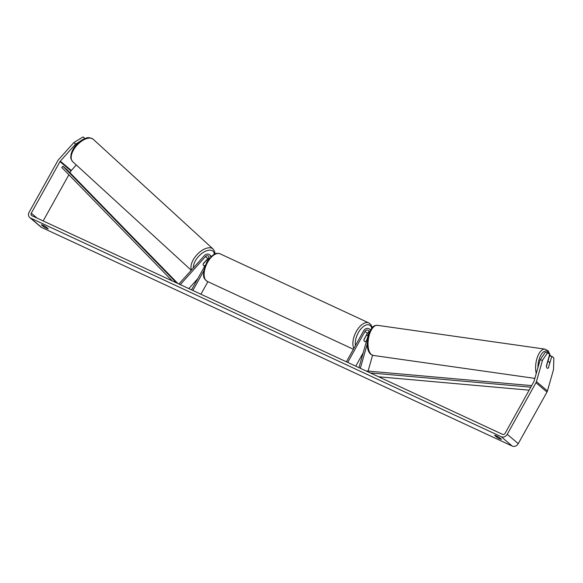 <?xml version="1.0" encoding="UTF-8"?>
<svg xmlns="http://www.w3.org/2000/svg" width="583" height="583" viewBox="0 0 583 583"><rect width="100%" height="100%" fill="white"/><g stroke="black" fill="none" stroke-linecap="round" stroke-linejoin="round"><path stroke-width="0.87" d="M370.351 330.233A4.096 3.476 -49.6 0 0 369.52 329.096A4.096 3.476 -49.6 0 0 363.683 330.743L346.389 361.81M358.96 367.654L368.959 332.521A2.39 2.033 -49.6 0 0 365.009 331.355L347.716 362.429M366.78 340.188L366.248 341.142A3.418 1.756 -65.1 0 1 364.696 341.529A3.418 1.756 -65.1 0 1 364.047 339.27L367.348 333.345A2.39 2.033 130.4 0 1 369.054 332.026M368.084 371.072L372.581 355.287M363.18 352.846L355.761 366.168M368.492 334.161A4.096 3.476 -49.6 0 0 368.216 334.598L367.749 335.436M360.338 368.288L367.159 344.327M209.151 257.744A2.39 2.033 -49.6 0 0 207.81 258.553L203.329 263.552A3.418 1.807 132.5 0 0 203.489 265.476A3.418 1.807 132.5 0 0 203.518 265.498A3.418 1.807 132.5 0 0 205.027 265.629A3.418 1.807 132.5 0 1 203.518 265.498A3.418 1.807 132.5 0 0 203.518 265.498L203.489 265.476A3.418 1.807 132.5 0 1 203.205 263.953L206.462 260.324A3.418 1.807 132.5 0 1 207.891 260.288M178.915 284.008L204.4 255.587A4.096 3.476 130.4 0 1 209.625 254.815A4.096 3.476 130.4 0 1 210.689 256.863M180.285 284.642L205.471 256.571A2.39 2.033 130.4 0 1 208.831 258.801L208.437 259.508M188.841 288.621L197.775 278.659M205.362 265.039L191.537 289.868M203.678 271.066L192.864 290.487M207.898 281.676L200.909 294.226M41.459 224.783L41.422 224.849A3.418 0.415 29.1 0 1 41.429 224.805A3.418 0.415 29.1 0 1 43.04 225.3A3.418 0.415 29.1 0 1 46.203 227.071L48.229 228.791A3.418 0.415 29.1 0 1 48.221 228.828A3.418 0.415 29.1 0 1 46.487 228.281A3.418 0.415 29.1 0 1 43.448 226.568L41.422 224.849M494.595 435.29L496.585 437.075A3.418 0.415 -150.9 0 0 499.624 438.788A3.418 0.415 -150.9 0 0 501.358 439.334A3.418 0.415 -150.9 0 0 501.365 439.298L499.34 437.578A3.418 0.415 -150.9 0 0 496.177 435.807A3.418 0.415 -150.9 0 0 494.566 435.312A3.418 0.415 -150.9 0 0 494.559 435.355M548.406 367.727L551.831 356.3L549.434 355.958L547.882 361.438M547.612 352.715L542.511 360.228L540.12 359.893L545.222 352.372L547.612 352.715L549.631 354.428L546.373 365.884A3.418 1.589 98.1 0 0 547.109 368.084A3.418 1.589 98.1 0 0 547.532 368.288A3.418 1.589 98.1 0 0 548.574 367.749M540.12 359.893L534.043 381.238A2.048 1.742 130.4 0 1 533.846 381.719L505.126 433.315A2.048 1.742 130.4 0 1 502.546 434.35L31.883 215.703A2.048 1.742 130.4 0 1 31.278 213.181L59.991 161.593A2.048 1.742 130.4 0 1 60.304 161.156L75.601 144.096L73.895 142.529L83.114 136.925L84.827 138.492L84.185 138.885M542.511 360.228L536.44 381.581A4.781 4.059 130.4 0 1 535.966 382.71L507.254 434.306A4.781 4.059 130.4 0 1 501.227 436.725L30.556 218.071A4.781 4.059 130.4 0 1 29.769 217.568A4.781 4.059 130.4 0 1 29.15 212.197L57.863 160.602A4.781 4.059 130.4 0 1 58.592 159.589L73.895 142.529M551.831 356.3L553.85 358.013L553.515 369.586L547.444 390.931A4.781 4.059 130.4 0 1 546.971 392.06L518.258 443.656A4.781 4.059 130.4 0 1 512.224 446.075L41.561 227.421A4.781 4.059 130.4 0 1 40.774 226.918L29.769 217.568M85.023 138.543L83.114 136.925M79.725 141.596L75.601 144.096M69.996 172.736L70.995 170.943A2.048 1.742 130.4 0 1 71.301 170.506L76.278 164.96M43.164 220.942L68.867 174.754M497.051 436.237L496.585 437.075M43.914 225.73L43.448 226.568M549.623 363.457A3.418 1.589 98.1 0 0 548.924 361.722A3.418 1.589 98.1 0 0 548.494 361.526A3.418 1.589 98.1 0 0 547.699 361.817L546.409 366.357A3.418 1.589 98.1 0 0 547.109 368.084A3.418 1.589 98.1 0 0 547.532 368.288A3.418 1.589 98.1 0 0 548.333 367.997L549.623 363.457M366.19 335.422L363.996 339.729A3.418 1.756 114.9 0 0 364.696 341.529A3.418 1.756 114.9 0 0 365.92 341.361L366.991 339.437M368.033 335.772A3.418 1.756 114.9 0 0 367.574 335.334A3.418 1.756 114.9 0 0 366.35 335.495M530.807 387.178L370.263 372.901M529.145 390.173L378.622 376.786M531.674 385.625L367.115 370.985L367.02 371.393M177.859 283.513L67.096 169.762L62.971 166.25L61.783 167.474L172.211 280.889M176.926 283.083L175.753 282.092L175.454 282.398M62.971 166.25L175.753 282.092M367.348 333.345L365.009 331.355M207.81 258.553L205.471 256.571M72.882 161.848A15.202 8.031 -47.5 0 1 72.766 161.746A15.202 8.031 -47.5 0 1 77.007 145.225A15.202 8.031 -47.5 0 1 93.178 139.22A15.202 8.031 -47.5 0 1 93.295 139.322A15.202 8.031 -47.5 0 1 93.404 139.432M215.032 253.867L214.631 251.433L213.072 249.007A15.202 8.031 132.5 0 0 212.948 248.905A15.202 8.031 132.5 0 0 197.936 253.707A15.202 8.031 132.5 0 0 191.501 269.98M193.374 267.889A13.489 7.127 -47.5 0 1 200.785 254.283A13.489 7.127 -47.5 0 1 212.882 251.156A13.489 7.127 -47.5 0 1 214.347 254.173M41.561 227.421L30.556 218.071M512.224 446.075L501.227 436.725M71.301 170.506L60.304 161.156M70.995 170.943L59.991 161.593M37.079 218.115L31.278 213.181M547.444 390.931L536.44 381.581M546.971 392.06L535.966 382.71M518.258 443.656L507.254 434.306M550.308 356.082A13.489 6.282 98.1 0 0 547.998 351.833A13.489 6.282 98.1 0 0 541.301 354.428A13.489 6.282 98.1 0 0 537.92 367.618M371.327 354.53A15.202 7.076 98.1 0 0 373.215 355.426L370.671 354.245C368.325 351.972 367.144 348.386 367.144 343.496L368.871 333.461C372.42 325.401 374.519 325.533 377.493 325.329A15.202 7.076 98.1 0 0 368.726 337.244A15.202 7.076 98.1 0 0 371.327 354.53M536.265 373.426A15.202 7.076 -81.9 0 1 537.409 357.109A15.202 7.076 -81.9 0 1 545.069 349.137L377.493 325.329M353.881 348.35A15.202 7.819 -65.1 0 1 356.3 331.501A15.202 7.819 -65.1 0 1 368.82 322.916L370.97 324.702L372.26 327.58M371.794 328.112A13.489 6.938 114.9 0 0 358.312 332.704A13.489 6.938 114.9 0 0 355.455 345.522M207.271 281.385C202.126 277.413 203.919 275.526 203.656 271.219L206.754 262.153L213.123 254.873C215.433 253.984 215.251 252.614 220.083 253.816A15.202 7.819 114.9 0 0 207.555 262.401A15.202 7.819 114.9 0 0 207.271 281.385L353.371 349.261M370.511 329.942L369.52 329.096M211.323 256.265L209.625 254.815M191.253 270.25L72.766 161.746C69.69 157.599 71.075 157.213 71.009 154.655C71.731 151.216 73.545 147.878 76.453 144.635C79.463 141.377 82.677 139.228 86.109 138.193C87.625 137.202 89.971 137.537 93.142 139.191L213.072 249.007M207.912 260.258L207.016 259.442M550.629 356.126L548.29 350.988L545.069 349.137M373.215 355.426L534.859 378.389M547.648 361.402L548.494 361.526M220.083 253.816L368.82 322.916M366.518 334.839L367.574 335.334"/></g></svg>
